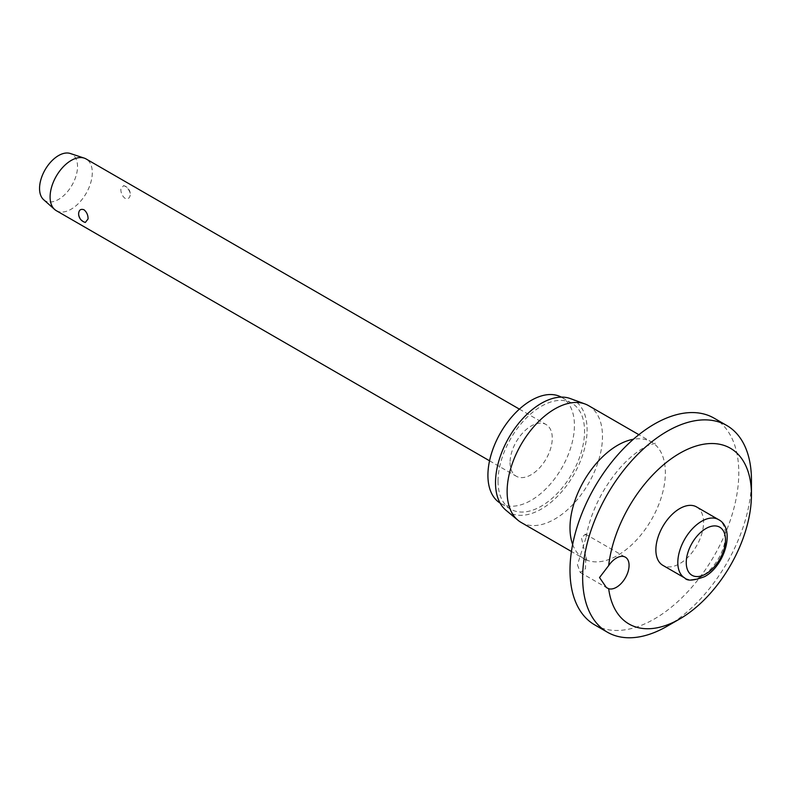 <?xml version="1.0" encoding="UTF-8"?>
<svg xmlns="http://www.w3.org/2000/svg" width="791" height="791" viewBox="0 0 791 791"><rect width="100%" height="100%" fill="white"/><g stroke="black" fill="none" stroke-linecap="round" stroke-linejoin="round"><path stroke-width="0.59" stroke-dasharray="3.96 2.97" d="M594.713 624.88A119.362 68.916 120 0 0 686.687 592.904A119.362 68.916 120 0 0 738.794 472.791A119.362 68.916 120 0 0 714.065 418.152M667.05 626.274A119.362 68.916 120 0 0 751.45 480.097M577.45 564.804L580.258 572.476L585.478 568.719L585.765 556.597L581.464 537.88L585.429 534.113L586.24 536.871L577.45 564.804M521.081 522.416A67.433 38.937 120 0 0 573.05 504.351A67.433 38.937 120 0 0 602.485 436.484A67.433 38.937 120 0 0 588.524 405.615M505.864 510.165A64.753 37.385 120 0 0 556.696 497.124A64.753 37.385 120 0 0 587.09 429.79A64.753 37.385 120 0 0 570.301 398.565M500.09 503.056A61.174 35.318 120 0 0 500.584 503.353A61.174 35.318 120 0 0 547.728 486.959A61.174 35.318 120 0 0 574.424 425.4A61.174 35.318 120 0 0 561.758 397.398A61.174 35.318 120 0 0 561.254 397.112M498.043 481.195A61.174 35.318 120 0 0 510.709 509.196A61.174 35.318 120 0 0 557.853 492.813A61.174 35.318 120 0 0 584.549 431.243A61.174 35.318 120 0 0 571.883 403.242A61.174 35.318 120 0 0 524.749 419.635A61.174 35.318 120 0 0 498.043 481.195M696.574 506.932A33.716 19.468 -60 0 1 703.555 522.367A33.716 19.468 -60 0 1 688.832 556.3A33.716 19.468 -60 0 1 662.848 565.338M56.28 210.653A29.84 17.224 120 0 0 79.278 202.654A29.84 17.224 120 0 0 92.3 172.626A29.84 17.224 120 0 0 86.12 158.971M120.845 189.108C120.825 192.895 122.18 195.941 124.899 198.254C128.102 199.362 129.892 198.136 130.278 194.556C129.892 191.007 128.102 188.209 124.899 186.172L123.574 185.598L120.845 189.108M123.574 185.598A8.948 8.948 0 0 1 130.248 195.11L130.278 194.556M510.066 462.557A29.84 17.224 120 0 0 516.246 476.212A29.84 17.224 120 0 0 539.244 468.223A29.84 17.224 120 0 0 552.266 438.194A29.84 17.224 120 0 0 546.087 424.53A29.84 17.224 120 0 0 523.098 432.529A29.84 17.224 120 0 0 510.066 462.557M85.349 222.429L84.024 221.856C80.82 219.819 79.031 217.021 78.645 213.471M43.624 199.688A26.854 15.504 120 0 0 64.763 194.626A26.854 15.504 120 0 0 77.528 166.535A26.854 15.504 120 0 0 70.29 153.494M572.654 544.445A67.433 38.937 120 0 0 583.956 558.723A67.433 38.937 120 0 0 635.924 540.649A67.433 38.937 120 0 0 665.36 472.791A67.433 38.937 120 0 0 651.398 441.912A67.433 38.937 120 0 0 633.373 439.262M684.798 578.003A33.716 19.468 120 0 0 701.657 576.332A33.716 19.468 120 0 0 725.495 535.032A33.716 19.468 120 0 0 718.515 519.598M585.765 556.597L587.159 561.521L583.956 558.723L571.428 551.485M510.709 509.196L500.584 503.353M580.258 572.476L606.4 587.565M489.55 460.797L516.246 476.212M519.39 409.115L546.087 424.53M585.429 534.113L625.365 557.171M571.883 403.242L561.758 397.398M586.24 536.871C588.455 522.91 593.853 508.198 602.435 492.744C611.74 476.765 622.131 464.119 633.631 454.805C640.097 449.733 645.456 446.401 649.727 444.819L655.423 443.276L651.398 441.912L638.871 434.684"/><path stroke-width="1.19" d="M599.529 577.549L608.675 565.575A17.906 10.332 -60 0 1 625.365 557.171A17.906 10.332 -60 0 1 629.072 565.367A17.906 10.332 -60 0 1 621.993 582.572A17.906 10.332 -60 0 1 608.675 588.712L606.4 587.565L599.529 577.549M608.675 588.712A101.456 58.574 120 0 0 679.716 618.967L667.05 626.274A119.362 68.916 120 0 1 607.369 632.187A119.362 68.916 120 0 1 582.651 577.549A119.362 68.916 120 0 1 634.758 457.435A119.362 68.916 120 0 1 726.731 425.459A119.362 68.916 120 0 1 751.45 480.097L751.45 494.711A101.456 58.574 120 0 0 684.739 450.603A101.456 58.574 120 0 0 608.675 565.575M726.731 425.459L714.065 418.152A119.362 68.916 120 0 0 622.092 450.128A119.362 68.916 120 0 0 569.995 570.242A119.362 68.916 120 0 0 594.713 624.88L607.369 632.187M638.871 434.684L588.524 405.615A67.433 38.937 120 0 0 585.004 403.974A67.433 38.937 120 0 0 534.38 426.042A67.433 38.937 120 0 0 507.12 491.547A67.433 38.937 120 0 0 517.897 520.191A67.433 38.937 120 0 0 521.081 522.416L571.428 551.485M585.004 403.974L570.301 398.565A64.753 37.385 120 0 0 521.694 419.764A64.753 37.385 120 0 0 495.512 482.658A64.753 37.385 120 0 0 505.864 510.165L517.897 520.191M561.254 397.112A61.174 35.318 120 0 0 514.288 414.128A61.174 35.318 120 0 0 487.918 475.342A61.174 35.318 120 0 0 500.09 503.056M684.798 578.003L662.848 565.338A33.716 19.468 -60 0 1 655.868 549.893A33.716 19.468 -60 0 1 670.59 515.969A33.716 19.468 -60 0 1 696.574 506.932L718.515 519.598A33.716 19.468 120 0 0 701.657 521.269A33.716 19.468 120 0 0 677.808 562.569A33.716 19.468 120 0 0 684.798 578.003C687.112 581.187 693.727 580.732 704.643 576.629C724.981 565.733 735.887 528.418 718.515 519.598M519.39 409.115L86.12 158.971A29.84 17.224 120 0 0 84.261 158.131A29.84 17.224 120 0 0 61.985 168.206A29.84 17.224 120 0 0 50.1 196.989A29.84 17.224 120 0 0 54.628 209.457A29.84 17.224 120 0 0 56.28 210.653L489.55 460.797M88.078 218.919L85.349 222.429A8.948 8.948 0 0 1 78.665 212.917L78.645 213.471C79.031 209.892 80.82 208.666 84.024 209.773C86.743 212.087 88.098 215.132 88.078 218.919M84.261 158.131L70.29 153.494A26.854 15.504 120 0 0 50.248 162.56A26.854 15.504 120 0 0 39.55 188.466A26.854 15.504 120 0 0 43.624 199.688L54.628 209.457M679.716 618.967A101.456 58.574 120 0 0 751.45 494.711M633.373 439.262A67.433 38.937 120 0 0 569.995 527.844A67.433 38.937 120 0 0 572.654 544.445M686.252 562.569A27.754 16.018 120 0 0 705.879 573.9A27.754 16.018 120 0 0 725.495 539.907A27.754 16.018 120 0 0 705.879 528.576A27.754 16.018 120 0 0 686.252 562.569"/></g></svg>
